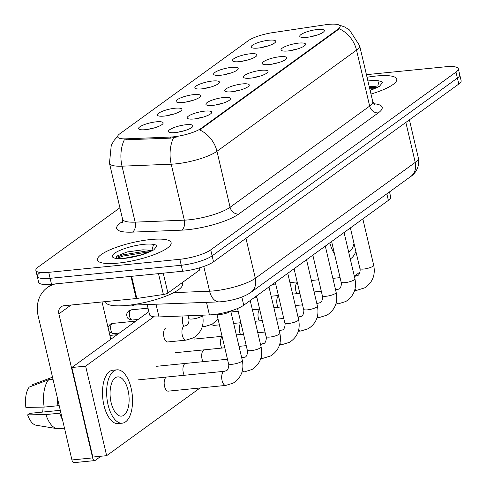 <?xml version="1.0" encoding="UTF-8"?>
<svg xmlns="http://www.w3.org/2000/svg" width="487" height="487" viewBox="0 0 487 487"><rect width="100%" height="100%" fill="white"/><g stroke="black" fill="none" stroke-linecap="round" stroke-linejoin="round"><path stroke-width="0.73" d="M239.269 61.666A12.619 2.965 166.8 0 1 232.938 61.234A12.619 2.965 166.8 0 1 236.7 57.192A12.619 2.965 166.8 0 1 250.111 53.807A12.619 2.965 166.8 0 1 256.771 55.64A12.619 2.965 166.8 0 1 239.269 61.666M248.254 59.864A7.883 1.857 -13.2 0 0 242.441 61.228M220.501 75.272A12.619 2.965 166.8 0 1 214.17 74.834A12.619 2.965 166.8 0 1 217.933 70.792A12.619 2.965 166.8 0 1 231.343 67.413A12.619 2.965 166.8 0 1 238.003 69.245A12.619 2.965 166.8 0 1 220.501 75.272M229.487 73.464A7.883 1.857 -13.2 0 0 223.673 74.828M201.734 88.871A12.619 2.965 166.8 0 1 195.403 88.439A12.619 2.965 166.8 0 1 199.165 84.397A12.619 2.965 166.8 0 1 212.576 81.019A12.619 2.965 166.8 0 1 219.235 82.845A12.619 2.965 166.8 0 1 201.734 88.871M210.719 87.07A7.883 1.857 -13.2 0 0 204.905 88.433M182.966 102.477A12.619 2.965 166.8 0 1 176.635 102.039A12.619 2.965 166.8 0 1 180.397 97.997A12.619 2.965 166.8 0 1 193.808 94.618A12.619 2.965 166.8 0 1 200.467 96.45A12.619 2.965 166.8 0 1 182.966 102.477M191.951 100.669A7.883 1.857 -13.2 0 0 186.137 102.033M164.198 116.076A12.619 2.965 166.8 0 1 157.867 115.644A12.619 2.965 166.8 0 1 161.629 111.602A12.619 2.965 166.8 0 1 175.04 108.224A12.619 2.965 166.8 0 1 181.7 110.056A12.619 2.965 166.8 0 1 164.198 116.076M173.183 114.275A7.883 1.857 -13.2 0 0 167.37 115.638M145.43 129.682A12.619 2.965 166.8 0 1 139.093 129.25A12.619 2.965 166.8 0 1 142.861 125.208A12.619 2.965 166.8 0 1 156.272 121.823A12.619 2.965 166.8 0 1 162.932 123.655A12.619 2.965 166.8 0 1 145.43 129.682M154.416 127.88A7.883 1.857 -13.2 0 0 148.602 129.244M258.037 48.067A12.619 2.965 166.8 0 1 251.706 47.629A12.619 2.965 166.8 0 1 255.468 43.587A12.619 2.965 166.8 0 1 268.879 40.208A12.619 2.965 166.8 0 1 275.539 42.04A12.619 2.965 166.8 0 1 258.037 48.067M267.022 46.259A7.883 1.857 -13.2 0 0 261.209 47.623M287.86 50.965A12.619 2.965 166.8 0 1 281.523 50.532A12.619 2.965 166.8 0 1 285.285 46.49A12.619 2.965 166.8 0 1 298.695 43.106A12.619 2.965 166.8 0 1 305.361 44.938A12.619 2.965 166.8 0 1 287.86 50.965M296.845 49.163A7.883 1.857 -13.2 0 0 291.031 50.526M269.092 64.57A12.619 2.965 166.8 0 1 262.755 64.132A12.619 2.965 166.8 0 1 266.517 60.09A12.619 2.965 166.8 0 1 279.928 56.711A12.619 2.965 166.8 0 1 286.593 58.543A12.619 2.965 166.8 0 1 269.092 64.57M278.077 62.762A7.883 1.857 -13.2 0 0 272.263 64.126M250.324 78.17A12.619 2.965 166.8 0 1 243.987 77.737A12.619 2.965 166.8 0 1 247.749 73.695A12.619 2.965 166.8 0 1 261.16 70.311A12.619 2.965 166.8 0 1 267.826 72.143A12.619 2.965 166.8 0 1 250.324 78.17M259.309 76.368A7.883 1.857 -13.2 0 0 253.496 77.731M231.556 91.775A12.619 2.965 166.8 0 1 225.219 91.337A12.619 2.965 166.8 0 1 228.981 87.295A12.619 2.965 166.8 0 1 242.392 83.916A12.619 2.965 166.8 0 1 249.058 85.749A12.619 2.965 166.8 0 1 231.556 91.775M240.541 89.967A7.883 1.857 -13.2 0 0 234.728 91.331M212.789 105.375A12.619 2.965 166.8 0 1 206.451 104.942A12.619 2.965 166.8 0 1 210.214 100.9A12.619 2.965 166.8 0 1 223.624 97.522A12.619 2.965 166.8 0 1 230.29 99.348A12.619 2.965 166.8 0 1 212.789 105.375M221.774 103.573A7.883 1.857 -13.2 0 0 215.96 104.936M194.015 118.98A12.619 2.965 166.8 0 1 187.684 118.542A12.619 2.965 166.8 0 1 191.446 114.5A12.619 2.965 166.8 0 1 204.857 111.121A12.619 2.965 166.8 0 1 211.522 112.954A12.619 2.965 166.8 0 1 194.015 118.98M203.006 117.172A7.883 1.857 -13.2 0 0 197.192 118.536M175.247 132.58A12.619 2.965 166.8 0 1 168.916 132.147A12.619 2.965 166.8 0 1 172.678 128.105A12.619 2.965 166.8 0 1 186.089 124.727A12.619 2.965 166.8 0 1 192.755 126.559A12.619 2.965 166.8 0 1 175.247 132.58M184.232 130.778A7.883 1.857 -13.2 0 0 178.419 132.141M306.627 37.359A12.619 2.965 166.8 0 1 300.29 36.927A12.619 2.965 166.8 0 1 304.052 32.885A12.619 2.965 166.8 0 1 317.463 29.506A12.619 2.965 166.8 0 1 324.129 31.338A12.619 2.965 166.8 0 1 306.627 37.359M315.613 35.557A7.883 1.857 -13.2 0 0 309.799 36.921M325.152 24.8A21.288 5.004 166.8 0 1 328.524 24.38A21.288 5.004 166.8 0 1 340.109 26.146A21.288 5.004 166.8 0 1 338.015 29.153L201.149 128.355A21.288 5.004 166.8 0 1 170.273 137.06L126.139 138.838A21.288 5.004 166.8 0 1 117.659 136.847A21.288 5.004 166.8 0 1 119.747 133.84L248.248 40.701A21.288 5.004 166.8 0 1 272.659 32.641L325.152 24.8M389.497 191.902L390.708 197.046A23.656 5.564 166.8 0 1 388.382 200.388L243.737 305.227A23.656 5.564 166.8 0 1 209.428 314.9L158.987 316.927A23.656 5.564 166.8 0 1 149.564 314.718L147.232 304.777M376.165 76.015A37.852 8.9 -13.2 0 0 367.04 77.269A37.852 8.9 -13.2 0 1 376.165 76.015A37.852 8.9 -13.2 0 1 396.753 79.156A37.852 8.9 -13.2 0 0 376.165 76.015M150.544 239.543A37.852 8.9 -13.2 0 0 97.43 259.973A37.852 8.9 -13.2 0 0 118.018 263.12A37.852 8.9 -13.2 0 0 171.132 242.69A37.852 8.9 -13.2 0 0 150.544 239.543A37.852 8.9 -13.2 0 0 97.43 259.973A37.852 8.9 -13.2 0 0 118.018 263.12A37.852 8.9 -13.2 0 0 171.132 242.69A37.852 8.9 -13.2 0 0 150.544 239.543M338.538 24.8L344.632 26.955L349.447 29.926L359.631 45.681A31.539 7.415 166.8 0 1 356.527 50.137A27.601 23.394 -125.9 0 0 339.305 28.794L199.731 129.956A27.601 23.394 54.1 0 1 216.958 151.299A31.539 7.415 166.8 0 1 175.795 163.869A31.539 7.415 166.8 0 1 171.211 164.192L122.03 166.177A31.539 7.415 166.8 0 1 109.465 163.23L122.59 219.193A31.539 7.415 -13.2 0 0 135.161 222.139L184.336 220.161A31.539 7.415 -13.2 0 0 188.926 219.832A31.539 7.415 -13.2 0 0 230.083 207.261L369.657 106.099A31.539 7.415 -13.2 0 0 372.756 101.643L374.887 104.784M39.581 273.006A23.656 5.564 -13.2 0 0 37.256 276.348L38.656 282.32A23.656 5.564 -13.2 0 0 51.525 284.28L182.662 271.235L181.261 265.263A23.656 5.564 -13.2 0 0 212.131 255.839L457.403 78.066A23.656 5.564 -13.2 0 0 459.728 74.724A23.656 5.564 -13.2 0 1 457.403 78.066L212.131 255.839A23.656 5.564 -13.2 0 1 181.261 265.263L50.124 278.314L181.261 265.263L179.861 259.297A23.656 5.564 -13.2 0 0 210.731 249.868L456.002 72.094A23.656 5.564 -13.2 0 0 458.328 68.752A23.656 5.564 -13.2 0 0 445.459 66.792L366.425 74.657M37.256 276.348A23.656 5.564 -13.2 0 0 50.124 278.314A23.656 5.564 -13.2 0 1 37.256 276.348L35.855 270.382A23.656 5.564 -13.2 0 0 48.724 272.343L179.861 259.297M176.373 137.09L170.529 138.138L124.307 139.842A27.601 16.99 87.7 0 0 122.03 166.177L135.161 222.139A7.883 4.852 -92.3 0 1 132.373 232.135A39.429 9.271 166.8 0 1 120.539 222.882L122.669 221.335M370.978 94.064A37.852 8.9 -13.2 0 0 396.753 79.156A37.852 8.9 -13.2 0 1 370.978 94.064M119.918 207.797L38.181 267.04A23.656 5.564 -13.2 0 0 35.855 270.382M182.662 271.235A23.656 5.564 -13.2 0 0 213.531 261.805L458.803 84.032A23.656 5.564 -13.2 0 0 461.128 80.69L458.328 68.752M377.498 87.307A17.824 4.194 -13.2 0 0 372.951 86.516L369.329 86.284M370.077 90.241L379.458 86.315L382.538 82.492L381.802 81.518L379.148 80.915L377.827 85.852M372.951 86.516L376.883 87.587M369.475 87.648L376.695 87.672M381.802 81.518L382.563 82.632M369.749 88.835L374.193 88.719M105.576 301.599L105.697 302.123A39.429 9.271 -13.2 0 0 127.144 305.392A39.429 9.271 -13.2 0 0 182.467 284.116L182.138 282.704M151.871 250.835A17.824 4.194 -13.2 0 0 147.324 250.05L142.898 249.819L127.125 251.956L116.868 256.077L116.247 257.562M116.685 257.964L116.636 257.933C116.058 258.305 118.907 258.366 125.171 258.122L140.055 255.158L150.014 251.657L153.837 249.849L156.911 246.026L156.181 245.046L153.527 244.45L152.206 249.387M147.324 250.05L151.262 251.115M116.174 257.398L122.925 254.878L145.911 251.085L151.073 251.201M156.181 245.046L156.942 246.16M117.428 258.14L123.199 256.065L146.185 252.266L148.572 252.248M163.248 273.164L167.905 293.016L199.585 270.054L199.092 267.972M55.567 283.878A31.539 26.736 -125.9 0 0 47.257 287.659A31.539 26.736 -125.9 0 0 38.156 315.941L71.936 459.953L92.64 457.896L58.866 313.884A7.883 6.684 54.1 0 1 61.137 306.81A7.883 6.684 54.1 0 1 64.016 305.733L136.183 298.555L130.985 276.373M92.64 457.896A3.945 1.875 84.3 0 0 94.728 460.592L74.018 462.65A3.945 1.875 -95.7 0 1 71.936 459.953M94.728 460.592A3.945 1.875 84.3 0 0 95.209 460.398L100.937 456.246M110.799 339.275L102.045 301.952M199.579 267.832L199.968 269.5A3.945 0.925 166.8 0 1 199.585 270.054M167.905 293.016A3.945 0.925 166.8 0 1 163.388 294.507L136.81 298.476A3.945 0.925 166.8 0 1 136.183 298.555M165.483 328.171A7.098 3.379 84.3 0 0 165.452 328.195A7.098 3.379 84.3 0 0 163.79 336.2A7.098 3.379 84.3 0 0 167.729 341.977A7.098 3.379 84.3 0 0 167.985 341.929M166.043 377.358A7.098 3.379 84.3 0 0 166.006 377.382A7.098 3.379 84.3 0 0 164.35 385.381A7.098 3.379 84.3 0 0 168.283 391.158A7.098 3.379 84.3 0 0 168.545 391.11M184.81 363.752A7.098 3.379 84.3 0 0 184.774 363.777A7.098 3.379 84.3 0 0 184.226 375.288M203.578 350.153A7.098 3.379 84.3 0 0 203.542 350.177A7.098 3.379 84.3 0 0 202.994 361.683M183.173 315.953A7.098 3.379 84.3 0 0 183.672 326.101M240.943 323.076A7.098 3.379 84.3 0 0 240.529 334.478M278.479 295.871A7.098 3.379 84.3 0 0 278.065 307.273M153.752 316.769L85.645 366.139L106.647 455.68L200.054 387.975M354.311 276.172L359.978 272.063M297.247 282.271A7.098 3.379 84.3 0 0 296.839 293.667M259.711 309.476A7.098 3.379 84.3 0 0 259.297 320.878M222.175 336.681A7.098 3.379 84.3 0 0 221.762 348.083M148.852 311.692L71.839 367.508L92.84 457.049L106.647 455.68M85.645 366.139L71.839 367.508M348.68 252.163A19.711 9.375 84.3 0 0 349.593 251.621A19.711 9.375 84.3 0 0 354 243.378M329.827 242.824A26.809 12.753 84.3 0 0 334.539 254.019M350.263 258.907A26.809 12.753 84.3 0 0 351.17 258.341A26.809 12.753 84.3 0 0 355.887 251.426M123.972 415.155A19.711 9.375 84.3 0 0 128.58 392.936A19.711 9.375 84.3 0 0 117.641 376.883A19.711 9.375 84.3 0 0 115.218 377.845A19.711 9.375 84.3 0 0 110.616 400.064A19.711 9.375 84.3 0 0 121.549 416.117A19.711 9.375 84.3 0 0 123.972 415.155M42.637 412.081A15.773 7.5 84.3 0 0 43.014 407.12M116.941 369.822L112.801 370.236A26.809 12.753 84.3 0 0 109.502 371.544A26.809 12.753 84.3 0 0 103.238 401.763A26.809 12.753 84.3 0 0 118.11 423.593L122.249 423.179A26.809 12.753 84.3 0 0 125.543 421.87A26.809 12.753 84.3 0 0 131.813 391.651A26.809 12.753 84.3 0 0 116.941 369.822A26.809 12.753 84.3 0 0 113.648 371.131A26.809 12.753 84.3 0 0 107.377 401.349A26.809 12.753 84.3 0 0 122.249 423.179M57.32 397.629A26.024 12.376 84.3 0 0 57.977 405.726L44.171 407.095L25.872 407.412A20.503 9.752 84.3 0 1 29.232 387.068L48.694 379.708L53.016 379.276M59.037 404.953L57.977 405.726M60.297 410.322L29.707 413.366L27.619 414.875L45.924 414.559L59.724 413.183L60.784 412.416M59.724 413.183A26.024 12.376 84.3 0 0 62.5 419.739M52.529 377.206L32.617 384.614L32.873 385.686M52.505 377.115A26.024 12.376 84.3 0 0 52.085 377.255M48.694 379.708A26.024 12.376 84.3 0 0 44.171 407.095M45.924 414.559A26.024 12.376 84.3 0 0 57.101 428.657A26.024 12.376 84.3 0 0 58.671 428.712L64.473 428.134M27.619 414.875A20.503 9.752 84.3 0 0 36.178 425.236L57.101 428.657M230.521 311.029A7.098 1.668 166.8 0 1 220.672 314.419A7.098 1.668 166.8 0 1 217.025 314.121M201.149 128.355L201.326 129.085M170.273 137.06L170.529 138.138M126.139 138.838L126.395 139.915M338.015 29.153L338.185 29.89M386.842 193.826L388.382 200.388M156.053 304.424L158.987 316.927M206.494 302.39L209.428 314.9M241.826 297.082L243.737 305.227M238.733 214.037A7.883 6.684 54.1 0 1 230.083 207.261L216.958 151.299L356.527 50.137L369.657 106.099A7.883 6.684 54.1 0 0 378.308 112.874L238.733 214.037A39.429 9.271 166.8 0 1 187.288 229.748A39.429 9.271 166.8 0 1 181.548 230.156L132.373 232.135M173.542 137.736A27.601 16.99 87.7 0 0 171.211 164.192L184.336 220.161A7.883 4.852 -92.3 0 1 181.548 230.156M373.73 103.731A39.429 9.271 166.8 0 1 378.308 112.874M210.731 249.868L213.531 261.805M456.002 72.094L458.803 84.032M48.724 272.343L51.525 284.28M122.371 222.407A7.883 6.684 54.1 0 1 120.539 222.882M173.695 292.638L209.587 291.196A31.539 7.415 -13.2 0 0 214.177 290.867A31.539 7.415 -13.2 0 0 255.334 278.296L415.234 162.402A31.539 7.415 -13.2 0 0 418.333 157.946C420.226 167.723 414.248 174.37 410.687 176.544L250.787 292.443A15.773 13.368 54.1 0 0 255.334 278.296L245.953 238.307M405.854 122.414L415.234 162.402A15.773 13.368 54.1 0 1 410.687 176.544M203.785 266.462L209.587 291.196A15.773 9.71 87.7 0 0 219.29 301.879L128.617 305.239M131.119 304.935A15.773 9.71 87.7 0 0 133.548 305.331M362.839 218.9L373.699 265.214A7.098 1.668 166.8 0 1 372.798 266.352A7.098 1.668 166.8 0 1 363.74 269.043A7.098 1.668 166.8 0 1 359.881 268.453C360.672 269.542 359.71 275.192 357.653 275.502L354.323 276.214M373.699 265.214C375.623 275.076 372.573 282.637 364.562 287.896L357.19 290.191A7.098 3.379 -95.7 0 1 355.017 288.961M354.463 276.829A7.098 3.379 -95.7 0 1 354.913 276.415A7.098 3.379 -95.7 0 1 355.102 276.287A7.098 3.379 -95.7 0 1 355.784 276.068M344.066 232.506L354.932 278.814A7.098 1.668 166.8 0 1 354.031 279.958A7.098 1.668 166.8 0 1 344.973 282.649A7.098 1.668 166.8 0 1 341.113 282.058C341.904 283.148 340.943 288.797 338.885 289.108L335.555 289.82M354.932 278.814C356.855 288.681 353.806 296.242 345.794 301.502L338.422 303.797A7.098 3.379 -95.7 0 1 336.249 302.567M335.695 290.435A7.098 3.379 -95.7 0 1 336.146 290.021A7.098 3.379 -95.7 0 1 336.334 289.893A7.098 3.379 -95.7 0 1 337.016 289.674M325.298 246.105L336.164 292.419A7.098 1.668 166.8 0 1 335.263 293.564A7.098 1.668 166.8 0 1 326.205 296.248A7.098 1.668 166.8 0 1 322.345 295.658C323.137 296.747 322.175 302.397 320.117 302.707L316.787 303.419M336.164 292.419C338.088 302.281 335.038 309.848 327.027 315.107L319.655 317.396A7.098 3.379 -95.7 0 1 317.481 316.173M316.927 304.034A7.098 3.379 -95.7 0 1 317.372 303.62A7.098 3.379 -95.7 0 1 317.567 303.498A7.098 3.379 -95.7 0 1 318.248 303.273M306.53 259.711L317.396 306.025A7.098 1.668 166.8 0 1 316.495 307.163A7.098 1.668 166.8 0 1 307.437 309.854A7.098 1.668 166.8 0 1 303.578 309.263C304.369 310.353 303.407 316.002 301.35 316.313L298.02 317.025M317.396 306.025C319.32 315.886 316.27 323.447 308.259 328.707L300.887 331.002A7.098 3.379 -95.7 0 1 298.714 329.772M298.16 317.64A7.098 3.379 -95.7 0 1 298.604 317.226A7.098 3.379 -95.7 0 1 298.799 317.098A7.098 3.379 -95.7 0 1 299.481 316.879M287.762 273.317L298.628 319.624A7.098 1.668 166.8 0 1 297.727 320.769A7.098 1.668 166.8 0 1 288.669 323.453A7.098 1.668 166.8 0 1 284.81 322.869C285.601 323.952 284.639 329.608 282.576 329.912L279.246 330.624M298.628 319.624C300.552 329.492 297.502 337.053 289.491 342.312L282.119 344.607A7.098 3.379 -95.7 0 1 279.946 343.378M279.392 331.239A7.098 3.379 -95.7 0 1 279.836 330.825A7.098 3.379 -95.7 0 1 280.031 330.703A7.098 3.379 -95.7 0 1 280.713 330.478M379.148 80.915A22.554 5.302 -13.2 0 0 369.596 80.775A22.554 5.302 -13.2 0 0 367.904 80.97M370.108 90.363A22.554 5.302 -13.2 0 0 375.635 88.129M153.527 244.45A22.554 5.302 -13.2 0 0 143.975 244.31A22.554 5.302 -13.2 0 0 114.536 253.295A22.554 5.302 -13.2 0 0 124.593 258.353A22.554 5.302 -13.2 0 0 150.014 251.657M58.866 313.884L71.078 305.032M131.612 276.312L136.81 298.476M163.388 294.507L158.494 273.639M268.994 286.916L279.861 333.23A7.098 1.668 166.8 0 1 278.96 334.368A7.098 1.668 166.8 0 1 269.901 337.059A7.098 1.668 166.8 0 1 266.042 336.468C266.833 337.558 265.872 343.207 263.808 343.518L260.478 344.23M279.861 333.23C281.784 343.091 278.734 350.652 270.723 355.912L263.351 358.207A7.098 3.379 -95.7 0 1 261.178 356.977M260.624 344.845A7.098 3.379 -95.7 0 1 261.069 344.431A7.098 3.379 -95.7 0 1 261.263 344.303A7.098 3.379 -95.7 0 1 261.945 344.084M250.227 300.522L261.093 346.829A7.098 1.668 166.8 0 1 260.192 347.974A7.098 1.668 166.8 0 1 251.134 350.664A7.098 1.668 166.8 0 1 247.274 350.074C248.066 351.157 247.104 356.813 245.04 357.117L241.71 357.829M261.093 346.829C263.017 356.697 259.967 364.258 251.956 369.517L244.584 371.812A7.098 3.379 -95.7 0 1 242.41 370.583M241.856 358.45A7.098 3.379 -95.7 0 1 242.301 358.03A7.098 3.379 -95.7 0 1 242.496 357.908A7.098 3.379 -95.7 0 1 243.177 357.689M230.722 310.968L242.325 360.435A7.098 1.668 166.8 0 1 241.424 361.579A7.098 1.668 166.8 0 1 232.366 364.264A7.098 1.668 166.8 0 1 228.506 363.673C229.298 364.763 228.336 370.412 226.272 370.723L224.41 371.289L137.858 379.903M242.325 360.435C244.249 370.297 241.199 377.857 233.188 383.117L225.81 385.412A7.098 3.379 -95.7 0 1 221.877 379.635A7.098 3.379 -95.7 0 1 223.533 371.636A7.098 3.379 -95.7 0 1 223.728 371.508A7.098 3.379 -95.7 0 1 224.41 371.289M130.711 310.073A5.126 2.435 -95.7 0 1 131.338 309.823L128.842 310.773A5.126 4.346 54.1 0 1 130.711 310.073A5.126 2.435 -95.7 0 0 129.512 315.85A5.126 2.435 -95.7 0 0 132.354 320.02L138.156 319.448M111.943 323.672A5.126 2.435 -95.7 0 1 112.57 323.423L110.074 324.372A5.126 4.346 54.1 0 1 111.943 323.672A5.126 2.435 -95.7 0 0 110.744 329.456A5.126 2.435 -95.7 0 0 113.587 333.625L119.388 333.047M202.257 326.783L204.82 326.527A7.098 3.379 -95.7 0 1 202.653 325.298M202.568 315.174A7.098 1.668 166.8 0 1 201.661 316.294A7.098 1.668 166.8 0 1 192.602 318.979A7.098 1.668 166.8 0 1 188.743 318.395L188.128 315.759M167.467 341.977L186.052 340.133A7.098 3.379 -95.7 0 1 182.114 334.35A7.098 3.379 -95.7 0 1 183.776 326.351A7.098 3.379 -95.7 0 1 183.97 326.229A7.098 3.379 -95.7 0 1 184.646 326.01L186.515 325.438C188.579 325.133 189.54 319.478 188.743 318.395M117.635 136.409L114.122 140.39L111.267 145.254L109.465 163.23M359.631 45.681L372.756 101.643M122.59 219.193L122.073 222.949M250.787 292.443C243.957 297.064 234.533 300.132 222.516 301.648L219.29 301.879M418.333 157.946L409.397 119.845M357.19 290.191L354.621 290.447M350.378 227.934L359.881 268.453M340.072 277.633L332.864 278.351M318.614 279.769L311.406 280.488M297.161 281.9L289.948 282.618M275.703 284.037L272.531 284.353M338.422 303.797L335.853 304.052M331.61 241.534L341.113 282.058M321.304 291.232L314.097 291.95M299.846 293.369L292.638 294.087M278.394 295.506L271.18 296.224M256.935 297.642L253.764 297.959M319.655 317.396L317.086 317.652M312.843 255.139L322.345 295.658M302.537 304.838L295.329 305.556M281.078 306.974L273.871 307.693M259.626 309.111L252.412 309.823M238.167 311.242L231.696 311.887M300.887 331.002L298.318 331.257M294.075 268.745L303.578 309.263M283.769 318.443L276.561 319.162M262.31 320.574L255.103 321.292M240.858 322.711L233.644 323.429M219.4 324.847L212.929 325.493M282.119 344.607L279.55 344.857M275.307 282.344L284.81 322.869M265.001 332.043L257.793 332.761M243.543 334.179L236.335 334.898M222.084 336.316L194.161 339.092M147.342 305.264L146.849 304.795M47.257 287.659L51.975 284.238M263.351 358.207L260.782 358.462M256.533 295.95L266.042 336.468M246.233 345.648L239.026 346.367M224.775 347.785L175.393 352.698M244.584 371.812L242.015 372.068M237.528 308.521L247.274 350.074M227.466 359.248L156.625 366.297M225.81 385.412L168.027 391.164M216.885 314.139L228.506 363.673M131.338 309.823L148.024 308.161M132.354 320.02C126.596 319.04 127.771 317.366 127.022 316.641C127.101 315.016 125.262 315.089 128.842 310.773M204.82 326.527L212.192 324.232L218.048 319.088M112.57 323.423L135.861 321.11M113.587 333.625L109.009 331.635M108.047 327.55L110.074 324.372M186.052 340.133L193.424 337.838C201.441 332.578 204.485 325.018 202.562 315.15M109.898 335.427L117.093 334.709"/></g></svg>

